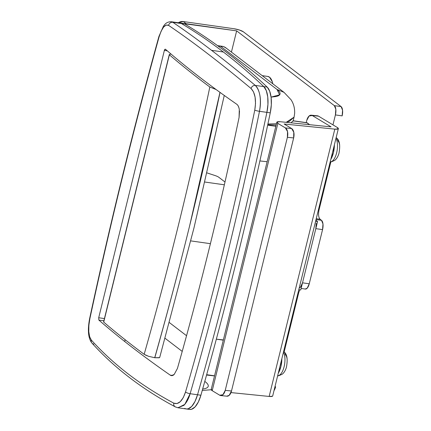 <?xml version="1.0" encoding="UTF-8"?>
<svg xmlns="http://www.w3.org/2000/svg" width="431" height="431" viewBox="0 0 431 431"><rect width="100%" height="100%" fill="white"/><g stroke="black" fill="none" stroke-linecap="round" stroke-linejoin="round"><path stroke-width="0.65" d="M171.263 21.744L172.836 22.31C184.91 30.472 197.813 39.814 211.556 50.33L223.35 52A1876.752 792.9 -81.9 0 0 181.37 23.516L172.836 22.31L181.37 23.516A22.52 9.514 -81.9 0 0 179.684 22.935A22.52 9.514 98.1 0 1 181.37 23.516A1876.752 792.9 98.1 0 1 223.35 52L211.556 50.33C225.3 60.846 239.873 72.537 255.281 85.408L263.815 86.62A1876.752 792.9 -81.9 0 0 223.35 52A1876.752 792.9 98.1 0 1 263.815 86.62L255.281 85.408C257.436 87.197 258.993 90.639 259.952 95.73C260.75 100.326 260.593 105.52 259.489 111.311C239.803 207.742 216.68 301.878 190.125 393.713C188.816 398.449 186.747 402.328 183.902 405.35L177.798 407.737M315.864 220.214L317.572 221.523L300.763 289.955L298.802 289.675L300.763 289.955L317.572 221.523L315.864 220.214M206.562 375.045L214.519 375.929M291.044 122.819L293.091 120.863L293.053 121.262L293.091 120.863L307.238 122.867A3.755 1.584 -81.9 0 0 306.867 122.711M294.077 117.103L289.449 121.278L286.227 122.329M276.454 123.778L267.904 124.015L276.454 123.767M267.635 76.416L269.52 77.192L272.306 81.804L272.823 83.786A18.77 7.93 -81.9 0 0 269.52 77.192A18.77 7.93 -81.9 0 0 267.721 76.427M239.291 109.361C238.747 106.721 237.896 105.013 236.738 104.243A1669.683 349.999 -166.2 0 1 165.391 49.182L164.356 50.443L167.32 50.863L164.356 50.443L98.699 317.755L104.437 318.568L98.699 317.755L164.356 50.443L164.841 49.333L165.391 49.182A1669.683 349.999 13.8 0 0 236.738 104.243C237.982 105.105 238.833 106.813 239.291 109.361L239.076 117.48C221.189 202.979 200.641 286.642 177.421 368.478L174.167 374.501C172.772 375.778 171.452 375.983 170.202 375.115A1669.683 349.999 -166.2 0 1 98.861 320.061L98.699 317.755L98.861 320.061A1669.683 349.999 13.8 0 0 170.202 375.115L172.637 375.46L170.202 375.115L171.387 375.595L174.167 374.501L177.421 368.478C200.636 286.642 221.184 202.974 239.076 117.48L239.507 111.009M186.548 335.717L169.405 322.593L186.548 335.717M171.452 21.765C168.494 21.636 166.129 22.724 164.351 25.02L163.419 26.216L158.931 36.441C133.47 128.319 110.379 222.342 89.648 318.498C87.428 330.157 88.199 338.357 91.97 343.098C114.387 367.907 142.149 389.166 175.272 406.869L178.019 407.774L184.807 404.391L190.125 393.713L197.533 394.764A22.52 9.514 98.1 0 1 186.472 408.971A22.52 9.514 -81.9 0 0 197.533 394.764L190.125 393.713A3.755 1.034 -163.9 0 1 185.54 391.973C212.052 300.315 235.127 206.368 254.769 110.12L255.524 103.451L255.082 97.115L253.525 91.916L251.057 88.5C220.219 62.759 192.727 41.721 168.591 25.381L166.183 25.068L163.586 27.088L161.119 31.199L159.082 36.883C133.637 128.686 110.562 222.638 89.853 318.735L88.861 325.367L88.786 331.633L89.632 336.73L91.302 340.032C113.434 364.54 140.926 385.583 173.768 403.152L176.974 403.583L180.282 401.66L183.267 397.619L185.54 391.973C182.448 401.126 178.526 404.854 173.768 403.152C140.926 385.583 113.434 364.54 91.302 340.032C88.441 335.911 87.962 328.81 89.853 318.735A3.755 0.517 -167.8 0 1 89.653 318.493A3.755 0.517 12.2 0 0 89.853 318.735C110.562 222.638 133.637 128.686 159.082 36.883A3.755 1.051 -164.5 0 1 158.937 36.425A3.755 1.051 15.5 0 0 159.082 36.883C161.921 27.692 165.089 23.861 168.591 25.381A3.755 3.448 -55.9 0 1 172.836 22.31L171.452 21.771L183.148 23.425M315.611 221.243L317.572 221.523L315.611 221.243M266.897 112.362L259.489 111.311L266.897 112.362A22.52 9.514 -81.9 0 0 263.815 86.62L266.299 90.655L267.737 96.846L267.942 104.399L266.897 112.362A1908.657 806.379 98.1 0 1 197.533 394.764A1908.657 806.379 -81.9 0 0 266.897 112.362A1908.657 806.379 98.1 0 1 197.533 394.764L194.957 401.552L191.687 406.449L188.148 408.83L186.224 408.938L188.148 408.83L191.687 406.449L194.957 401.552L197.533 394.764L200.9 395.243L197.533 394.764C223.554 302.848 246.677 208.717 266.897 112.362L270.264 112.836L266.897 112.362A22.52 9.514 98.1 0 0 263.815 86.62L267.188 87.1L263.815 86.62L266.299 90.655L267.737 96.846L267.942 104.399L266.897 112.362M178.003 23.075L181.37 23.516A1876.752 792.9 98.1 0 1 223.35 52A1876.752 792.9 98.1 0 1 263.815 86.62C250.589 74.067 237.098 62.527 223.35 52C209.595 41.473 195.604 31.98 181.37 23.516L178.003 23.075M206.659 374.684L214.552 375.8L206.659 374.684M223.301 340.161L216.34 339.175L223.301 340.161M259.888 160.935L267.128 161.727M275.829 126.31L267.662 125.152L275.829 126.31M276.993 89.443C279.196 91.13 280.22 92.59 280.058 93.829C279.902 95.046 278.609 95.935 276.179 96.506L271.077 97.115L279.622 94.809L276.993 89.443L284.024 92.358L276.993 89.443L220.764 46.403L276.993 89.443M218.075 46.02L223.592 46.564L218.075 46.02M205.204 381.704C207.408 383.391 208.432 384.851 208.27 386.09C208.119 387.307 206.826 388.196 204.391 388.767L202.635 389.091M306.77 122.7L309.625 124.699L307.238 122.867L293.091 120.863M267.743 124.764L276.126 125.109M223.36 339.935L216.346 339.159M182.221 351.405L165.084 338.292L182.221 351.405M103.893 320.777L98.861 320.061L103.893 320.777M286.211 122.329L294.066 117.146L294.653 113.288C294.826 108.127 293.603 103.596 290.99 99.696L284.024 92.358L225.418 47.502L223.592 46.564L226.054 48.062M93.802 344.078A3.755 3.356 -42.1 0 1 91.954 343.076A3.755 3.356 -42.1 0 1 91.302 340.032A3.755 3.356 137.9 0 0 91.954 343.076M176.247 407.182A3.755 3.238 -61.9 0 1 175.223 406.842A3.755 3.238 -61.9 0 1 173.768 403.152A3.755 3.238 118.1 0 0 175.223 406.842M185.54 391.973A3.755 1.034 16.1 0 0 190.125 393.713C216.68 301.878 239.803 207.742 259.489 111.311A3.755 0.533 -168.5 0 1 254.769 110.12C235.127 206.368 212.052 300.315 185.54 391.973M172.836 22.31A3.755 3.448 124.1 0 0 168.591 25.381C192.727 41.721 220.219 62.759 251.057 88.5A3.755 3.146 -50.1 0 1 255.281 85.408C239.873 72.537 225.3 60.846 211.556 50.33C197.813 39.814 184.91 30.472 172.836 22.31M254.769 110.12A3.755 0.533 11.5 0 0 259.489 111.311C261.488 99.195 260.082 90.564 255.281 85.408A3.755 3.146 129.9 0 0 251.057 88.5C255.168 92.8 256.407 100.008 254.769 110.12M330.852 161.846L319.032 209.967L330.852 161.846M319.032 209.967L318.401 209.881L319.032 209.967C318.153 214.406 318.509 217.499 320.093 219.25L316.23 218.7L320.093 219.25L321.499 220.327L322.975 223.937L322.56 229.604L309.253 283.781L307.19 288.188L305.213 289.039M298.726 292.644L284.164 351.928L298.721 292.66L298.09 292.568L298.721 292.66L299.744 289.81M275.608 386.752L274.014 390.578A7.505 3.173 -81.9 0 0 275.608 386.752L274.978 386.661L275.608 386.752M184.193 23.716A7.505 6.621 -52.6 0 1 186.117 23.7L183.304 21.55L186.117 23.7L236.646 30.86L334.343 105.638L341.083 106.592L243.38 31.813L239.42 30.014L233.834 28.71L183.304 21.55A7.505 6.621 127.4 0 0 178.348 22.741L183.304 21.55L233.834 28.71A7.505 1.573 -166.2 0 1 243.38 31.813L341.083 106.592L342.559 110.201L342.144 115.874L335.404 114.921L335.819 109.248L334.343 105.638L236.646 30.86L231.425 52.103L236.646 30.86L184.161 23.7M300.455 287.235L302.514 282.828L315.821 228.651L316.235 222.978M332.964 124.866L335.404 114.921L332.964 124.866M342.144 115.874A7.505 3.173 -81.9 0 0 341.083 106.592L334.343 105.638A7.505 3.173 98.1 0 1 335.404 114.921L342.144 115.874M305.434 289.066A7.505 3.173 -81.9 0 0 309.253 283.781L302.514 282.828L315.821 228.651L322.56 229.604A7.505 3.173 -81.9 0 0 321.499 220.327L316.025 219.551L321.499 220.327L320.093 219.25M315.821 228.651L322.56 229.604L309.253 283.781L302.514 282.828A7.505 3.173 98.1 0 1 299.195 288.075M331.062 126.865L312.27 115.524L309.097 116.009L306.759 120.389L306.209 122.619L306.759 120.389A7.505 4.1 95.8 0 1 311.209 115.179A7.505 4.1 95.8 0 1 312.27 115.524L331.062 126.865L280.365 121.741L331.062 126.865M317.216 115.788L318.525 116.16L337.317 127.495A7.505 1.573 -166.2 0 1 338.346 128.67A7.505 1.573 -166.2 0 1 334.817 129.133L269.159 396.445A7.505 1.573 13.8 0 0 272.688 395.981M276.837 122.215L211.179 389.527A7.505 1.573 13.8 0 0 212.208 390.685L219.724 395.222L222.897 394.737L225.235 390.362L287.391 137.306L287.531 131.6L285.387 127.91L277.866 123.374L212.208 390.685L277.866 123.374A7.505 1.573 -166.2 0 1 276.842 122.199A7.505 1.573 -166.2 0 1 280.365 121.741L277.041 121.957L277.866 123.374L285.387 127.91L291.642 128.54L293.786 132.231L293.651 137.936L231.495 390.992L229.152 395.372L226.744 396.17M272.721 395.857L272.484 396.229L269.159 396.445L230.994 392.587L269.159 396.445L334.817 129.133L284.126 124.004L291.642 128.54L284.126 124.004L334.817 129.133L338.141 128.912L337.317 127.495L318.525 116.16L312.27 115.524L318.525 116.16A7.505 4.1 -84.2 0 0 317.469 115.81M287.391 137.306L225.235 390.362L231.495 390.992L293.651 137.936L287.391 137.306L293.651 137.936A7.505 4.1 -84.2 0 0 291.642 128.54L285.387 127.91A7.505 4.1 95.8 0 1 287.391 137.306M211.384 389.268L212.208 390.685L219.724 395.222A7.505 4.1 95.8 0 0 220.785 395.566A7.505 4.1 95.8 0 0 225.235 390.362L231.495 390.992A7.505 4.1 -84.2 0 1 227.045 396.202M219.966 92.347L189.672 225.655C178.709 270.275 167.056 314.296 154.707 357.73L154.788 357.741A1809.193 764.357 -81.9 0 0 189.672 225.655A1809.193 764.357 -81.9 0 0 220.031 92.396A1809.193 764.357 98.1 0 1 189.672 225.655A1809.193 764.357 98.1 0 1 154.788 357.741L159.152 357.784L159.777 357.218M170.956 53.988L169.356 54.527A35.66 7.472 -166.2 0 1 170.962 53.994M169.27 54.608L103.612 321.925A1.875 0.393 13.8 0 1 103.693 321.838L169.372 54.791A1.875 0.393 -166.2 0 1 169.27 54.608A1.875 0.393 -166.2 0 1 169.356 54.527A1.875 0.393 13.8 0 0 169.372 54.791A1669.683 349.999 13.8 0 0 209.827 87.003A1669.683 349.999 -166.2 0 1 169.372 54.791L103.715 322.102A1669.683 349.999 13.8 0 0 144.164 354.314C168.909 267.339 190.798 178.235 209.827 87.003L216.12 89.546L209.827 87.003C190.798 178.235 168.909 267.339 144.164 354.314L148.566 356.297L154.707 357.73L159.492 357.644M103.612 321.925A1.875 0.393 13.8 0 0 103.715 322.102C116.036 332.667 129.521 343.405 144.164 354.314M145.495 355.096L148.566 356.297M154.707 357.73C167.056 314.296 178.709 270.275 189.672 225.655L219.858 92.843M218.808 177.276L224.987 182.006L218.808 177.276A7.505 1.573 13.8 0 0 214.907 175.498L207.112 172.939L214.907 175.498A7.505 1.573 -166.2 0 1 218.808 177.276M190.755 240.891L210.409 243.677L190.755 240.891M224.352 184.797L204.989 182.054L224.352 184.797M186.472 408.971A22.52 9.514 98.1 0 1 184.78 408.389M189.839 409.45A22.52 9.514 -81.9 0 0 200.9 395.243A1908.657 806.379 -81.9 0 0 270.264 112.836A22.52 9.514 -81.9 0 0 267.188 87.1A1876.752 792.9 -81.9 0 0 226.717 52.48A1876.752 792.9 -81.9 0 0 184.737 23.996A22.52 9.514 -81.9 0 0 183.051 23.409M181.376 23.554L184.737 23.996A1876.752 792.9 98.1 0 1 226.717 52.48A1876.752 792.9 98.1 0 1 267.188 87.1L269.666 91.13L271.104 97.32L271.309 104.873L270.264 112.836A1908.657 806.379 98.1 0 1 200.9 395.243L198.325 402.031L195.054 406.929L191.515 409.305L189.592 409.418M330.2 161.84L330.281 161.846C330.173 162.309 331.681 161.797 334.822 160.305C336.584 158.937 337.947 156.679 338.911 153.538C340.495 145.36 339.623 140.091 336.282 137.742L336.142 137.64A4.881 4.305 -52.6 0 1 336.304 137.758A4.881 4.305 -52.6 0 1 337.839 140.948A9.245 3.906 98.1 0 1 339.66 145.392M330.809 159.368A14.261 6.029 -81.9 0 0 334.375 144.827L333.427 152.736L330.803 159.373M335.959 138.394A12.768 5.393 98.1 0 1 336.81 152.095A12.768 5.393 98.1 0 1 330.868 161.797A12.768 5.393 -81.9 0 0 336.756 152.348A12.768 5.393 -81.9 0 0 336.11 138.674M277.672 375.692L277.758 375.697C277.645 376.161 279.159 375.649 282.294 374.156C284.056 372.788 285.419 370.531 286.383 367.39C287.967 359.212 287.094 353.943 283.76 351.594L283.614 351.491A4.881 4.305 -52.6 0 1 283.776 351.61A4.881 4.305 -52.6 0 1 285.317 354.799A9.245 3.906 98.1 0 1 287.132 359.244M278.281 373.219A14.261 6.029 -81.9 0 0 281.852 358.678L280.899 366.587L278.281 373.219M283.431 352.246A12.768 5.393 98.1 0 1 284.282 365.946A12.768 5.393 98.1 0 1 278.34 375.649A12.768 5.393 -81.9 0 0 284.228 366.199A12.768 5.393 -81.9 0 0 283.587 352.526M293.075 121.186L294.061 117.162M267.775 76.432L262.177 75.641M178.046 407.78L189.742 409.439M293.139 120.766L306.888 122.716M171.737 375.643L171.387 375.595M202.252 390.459L211.174 389.743M217.547 45.638L222.746 46.376M305.385 289.061L301.129 288.458M272.694 395.965L338.351 128.654M226.981 396.197L220.72 395.561M311.274 115.185L317.528 115.82M159.739 357.358L193.977 227.918L224.26 95.445M125.152 339.73L124.71 341.514"/></g></svg>
